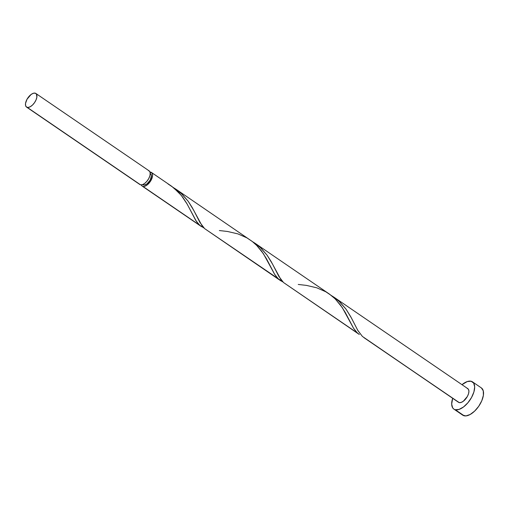 <?xml version="1.0" encoding="UTF-8"?>
<svg xmlns="http://www.w3.org/2000/svg" width="509" height="509" viewBox="0 0 509 509"><rect width="100%" height="100%" fill="white"/><g stroke="black" fill="none" stroke-linecap="round" stroke-linejoin="round"><path stroke-width="0.76" d="M26.544 107.081L139.835 184.506A8.252 4.091 -55.7 0 0 140.548 184.818L27.251 107.393A8.252 4.091 124.3 0 1 26.544 107.081A8.252 4.091 124.3 0 1 27.403 98.612A8.252 4.091 124.3 0 1 35.146 93.147L33.244 93.306L31.036 94.528L27.015 99.268L25.526 103.397L25.59 105.637L26.513 107.062L28.141 107.45L30.241 106.75L32.481 105.064L34.529 102.646L36.069 99.866L36.871 97.149L36.444 94.076L35.146 93.147A8.252 4.091 124.3 0 1 35.853 93.459A8.252 4.091 124.3 0 1 34.994 101.934A8.252 4.091 124.3 0 1 27.251 107.393L140.548 184.818L142.444 184.659L144.658 183.444L146.846 181.35L148.673 178.697L149.869 175.898L150.244 173.365L149.741 171.501L148.443 170.572M142.794 184.532L143.137 184.767A6.598 3.27 -55.7 0 0 143.703 185.009L142.921 184.474L144.416 185.06L146.993 183.908L150.206 180.116L151.459 175.853L151.058 174.358L150.021 173.614M453.869 409.109L462.745 415.172A16.504 8.176 -55.7 0 0 464.157 415.789L455.281 409.726A16.504 8.176 124.3 0 1 453.869 409.109A16.504 8.176 124.3 0 1 452.673 398.299L451.68 404.14L452.686 407.874L453.799 409.064L464.157 415.789A16.504 8.176 -55.7 0 0 479.643 404.871A16.504 8.176 -55.7 0 0 481.368 387.922L472.492 381.858A16.504 8.176 124.3 0 1 470.768 398.808A16.504 8.176 124.3 0 1 455.281 409.726L459.08 409.408L463.508 406.971L467.879 402.784L471.538 397.484L473.924 391.879L474.674 386.827L473.675 383.086L471.073 381.235A16.504 8.176 124.3 0 1 472.492 381.858M461.987 384.677A16.504 8.176 124.3 0 1 471.073 381.235L467.275 381.553L461.987 384.677M298.242 284.455L306.393 285.39L316.802 287.814L325.824 291.791L331.302 295.487L335.418 299.139L342.264 307.563L353.488 328.159L357.375 333.001L283.5 282.514L359.335 334.502L356.567 332.218L353.64 328.413L345.204 312.361L340.616 305.203L335.005 298.732L329.469 294.119L255.003 243.226L261.002 248.118L267.11 255.225L271.043 261.372L280.879 279.556L283.5 282.514L359.335 334.502M363.903 337.632L458.52 402.295A8.252 4.091 -55.7 0 0 459.233 402.606L363.903 337.632M150.04 172.125A8.252 4.091 124.3 0 1 150.81 172.195A8.252 4.091 124.3 0 1 151.517 172.5A8.252 4.091 124.3 0 1 150.658 180.975A8.252 4.091 124.3 0 1 142.914 186.434A8.252 4.091 124.3 0 1 142.208 186.129A8.252 4.091 124.3 0 1 141.317 184.888L142.259 186.16L199.573 225.156L142.914 186.434L144.81 186.275L147.025 185.06L149.213 182.966L151.039 180.313L152.236 177.514L152.611 174.988L152.108 173.117L150.04 172.125M203.785 227.867L200.05 225.57L196.538 221.625L186.816 203.498L182.814 197.365L179.2 192.949L171.667 186.281L151.517 172.5M201.558 226.683L142.208 186.129M219.341 230.539L227.491 231.474L237.907 233.892L246.922 237.875L252.407 241.571L256.517 245.217L263.369 253.641L274.586 274.243L278.474 279.078L204.599 228.592L280.459 280.599L277.666 278.296L274.745 274.491L266.302 258.445L261.715 251.287L257.115 245.822L252.305 241.489L176.101 189.303L182.101 194.203L188.215 201.309L192.141 207.449L201.978 225.64L204.599 228.592L282.8 281.84M282.68 281.789L280.459 280.599M173.047 187.388L176.26 189.412M251.949 241.311L255.162 243.334M467.128 388.361L468.426 389.283L468.923 391.154L468.554 393.68L467.357 396.486L463.343 401.226L461.129 402.447L459.233 402.606A8.252 4.091 -55.7 0 0 466.969 397.141A8.252 4.091 -55.7 0 0 467.835 388.672L333.904 297.141L339.904 302.041L346.012 309.148L350.809 316.84L357.929 330.627L362.402 336.436L458.488 402.269M330.85 295.226L334.063 297.25M143.112 184.748L143.703 185.009A6.598 3.27 -55.7 0 0 149.894 180.644A6.598 3.27 -55.7 0 0 150.588 173.862L150.244 173.633M462.681 415.128L465.939 415.91L470.131 414.504L474.617 411.126L478.714 406.29L481.794 400.736L483.391 395.302L483.264 390.817L481.431 387.966M139.803 184.487L140.548 184.818A8.252 4.091 -55.7 0 0 148.291 179.359A8.252 4.091 -55.7 0 0 149.15 170.884L35.853 93.459M362.402 336.436L357.725 330.265L351.528 318.17L346.069 309.224L338.848 301.048L331.327 295.506M283.5 282.514L278.824 276.349L272.627 264.247L267.168 255.302L259.946 247.132L252.426 241.59M204.599 228.592L199.922 222.427L193.725 210.332L188.266 201.379L181.045 193.21L173.524 187.668M168.021 183.953L173.505 187.649L181.274 195.367L187.229 204.217L195.685 220.321L199.573 225.156L203.899 227.917"/></g></svg>
